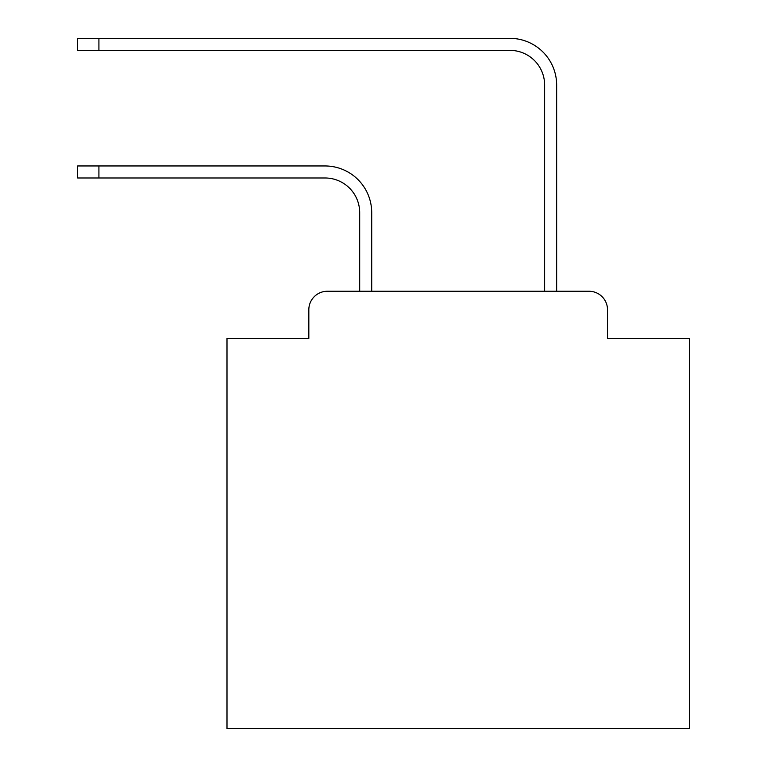 <?xml version="1.0" encoding="UTF-8"?>
<svg xmlns="http://www.w3.org/2000/svg" width="767" height="767" viewBox="0 0 767 767"><rect width="100%" height="100%" fill="white"/><g stroke="black" fill="none" stroke-linecap="round" stroke-linejoin="round"><path stroke-width="1.15" d="M308.833 309.753L308.833 338.42L308.833 309.753A18.494 18.494 0 0 1 327.327 291.259L359.685 291.259L359.685 212.66A34.678 34.678 0 0 0 325.016 177.982A34.678 34.678 0 0 1 359.685 212.66A34.678 34.678 0 0 0 325.016 177.982A34.678 34.678 0 0 1 359.685 212.66A34.678 34.678 0 0 0 325.016 177.982A34.678 34.678 0 0 1 359.685 212.66A34.678 34.678 0 0 0 325.016 177.982A34.678 34.678 0 0 1 359.685 212.66A34.678 34.678 0 0 0 325.016 177.982A34.678 34.678 0 0 1 359.685 212.66A34.678 34.678 0 0 0 325.016 177.982A34.678 34.678 0 0 1 359.685 212.66A34.678 34.678 0 0 0 325.016 177.982A34.678 34.678 0 0 1 359.685 212.66A34.678 34.678 0 0 0 325.016 177.982A34.678 34.678 0 0 1 359.685 212.66A34.678 34.678 0 0 0 325.016 177.982A34.678 34.678 0 0 1 359.685 212.66A34.678 34.678 0 0 0 325.016 177.982A34.678 34.678 0 0 1 359.685 212.66A34.678 34.678 0 0 0 325.016 177.982A34.678 34.678 0 0 1 359.685 212.66A34.678 34.678 0 0 0 325.016 177.982A34.678 34.678 0 0 1 359.685 212.66A34.678 34.678 0 0 0 325.016 177.982A34.678 34.678 0 0 1 359.685 212.66A34.678 34.678 0 0 0 325.016 177.982A34.678 34.678 0 0 1 359.685 212.66A34.678 34.678 0 0 0 325.016 177.982A34.678 34.678 0 0 1 359.685 212.66A34.678 34.678 0 0 0 325.016 177.982A34.678 34.678 0 0 1 359.685 212.66A34.678 34.678 0 0 0 325.016 177.982A34.678 34.678 0 0 1 359.685 212.66A34.678 34.678 0 0 0 325.016 177.982A34.678 34.678 0 0 1 359.685 212.66A34.678 34.678 0 0 0 325.016 177.982A34.678 34.678 0 0 1 359.685 212.66A34.678 34.678 0 0 0 325.016 177.982A34.678 34.678 0 0 1 359.685 212.66A34.678 34.678 0 0 0 325.016 177.982L77.649 177.982L77.649 165.96L98.914 165.96L98.914 177.982M607.512 338.42L607.512 309.753L607.512 338.42L689.351 338.42L689.351 728.65L226.994 728.65L226.994 338.42L308.833 338.42M607.512 309.753A18.494 18.494 0 0 0 589.018 291.259L327.327 291.259M98.914 165.96L325.016 165.96A46.701 46.701 0 0 1 371.707 212.66L371.707 291.259L371.707 212.66L371.707 291.259L371.707 212.66L371.707 291.259L371.707 212.66L371.707 291.259L371.707 212.66L371.707 291.259L371.707 212.66L371.707 291.259L371.707 212.66L371.707 291.259L371.707 212.66L371.707 291.259L371.707 212.66L371.707 291.259L371.707 212.66L371.707 291.259L371.707 212.66L371.707 291.259L371.707 212.66L371.707 291.259L371.707 212.66L371.707 291.259L371.707 212.66L371.707 291.259L371.707 212.66L371.707 291.259L371.707 212.66L371.707 291.259L371.707 212.66L371.707 291.259L371.707 212.66L371.707 291.259L371.707 212.66L371.707 291.259L371.707 212.66L371.707 291.259L371.707 212.66L371.707 291.259L544.628 291.259L544.628 85.051A34.678 34.678 0 0 0 509.959 50.373A34.678 34.678 0 0 1 544.628 85.051A34.678 34.678 0 0 0 509.959 50.373A34.678 34.678 0 0 1 544.628 85.051A34.678 34.678 0 0 0 509.959 50.373A34.678 34.678 0 0 1 544.628 85.051A34.678 34.678 0 0 0 509.959 50.373A34.678 34.678 0 0 1 544.628 85.051A34.678 34.678 0 0 0 509.959 50.373A34.678 34.678 0 0 1 544.628 85.051A34.678 34.678 0 0 0 509.959 50.373A34.678 34.678 0 0 1 544.628 85.051A34.678 34.678 0 0 0 509.959 50.373A34.678 34.678 0 0 1 544.628 85.051A34.678 34.678 0 0 0 509.959 50.373A34.678 34.678 0 0 1 544.628 85.051A34.678 34.678 0 0 0 509.959 50.373A34.678 34.678 0 0 1 544.628 85.051A34.678 34.678 0 0 0 509.959 50.373A34.678 34.678 0 0 1 544.628 85.051A34.678 34.678 0 0 0 509.959 50.373A34.678 34.678 0 0 1 544.628 85.051A34.678 34.678 0 0 0 509.959 50.373A34.678 34.678 0 0 1 544.628 85.051A34.678 34.678 0 0 0 509.959 50.373A34.678 34.678 0 0 1 544.628 85.051A34.678 34.678 0 0 0 509.959 50.373A34.678 34.678 0 0 1 544.628 85.051A34.678 34.678 0 0 0 509.959 50.373A34.678 34.678 0 0 1 544.628 85.051A34.678 34.678 0 0 0 509.959 50.373A34.678 34.678 0 0 1 544.628 85.051A34.678 34.678 0 0 0 509.959 50.373A34.678 34.678 0 0 1 544.628 85.051A34.678 34.678 0 0 0 509.959 50.373A34.678 34.678 0 0 1 544.628 85.051A34.678 34.678 0 0 0 509.959 50.373A34.678 34.678 0 0 1 544.628 85.051A34.678 34.678 0 0 0 509.959 50.373A34.678 34.678 0 0 1 544.628 85.051A34.678 34.678 0 0 0 509.959 50.373L77.649 50.373L77.649 38.35L98.914 38.35L98.914 50.373M98.914 38.35L509.959 38.35A46.701 46.701 0 0 1 556.65 85.051L556.65 291.259L556.65 85.051L556.65 291.259L556.65 85.051L556.65 291.259L556.65 85.051L556.65 291.259L556.65 85.051L556.65 291.259L556.65 85.051L556.65 291.259L556.65 85.051L556.65 291.259L556.65 85.051L556.65 291.259L556.65 85.051L556.65 291.259L556.65 85.051L556.65 291.259L556.65 85.051L556.65 291.259L556.65 85.051L556.65 291.259L556.65 85.051L556.65 291.259L556.65 85.051L556.65 291.259L556.65 85.051L556.65 291.259L556.65 85.051L556.65 291.259L556.65 85.051L556.65 291.259L556.65 85.051L556.65 291.259L556.65 85.051L556.65 291.259L556.65 85.051L556.65 291.259L556.65 85.051L556.65 291.259L589.018 291.259"/></g></svg>
